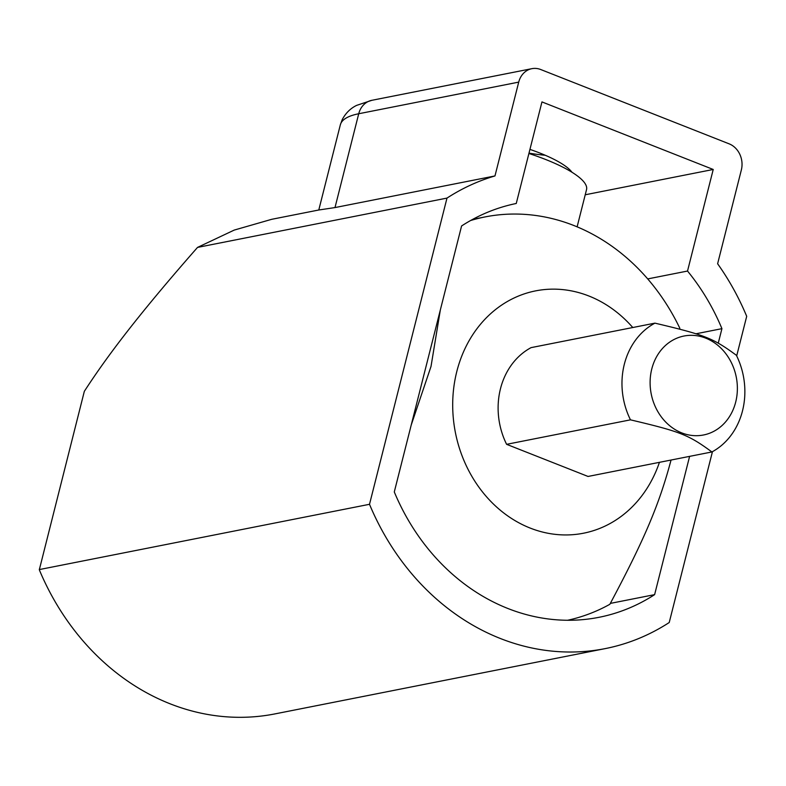 <?xml version="1.0" encoding="UTF-8"?>
<svg xmlns="http://www.w3.org/2000/svg" width="786" height="786" viewBox="0 0 786 786"><rect width="100%" height="100%" fill="white"/><g stroke="black" fill="none" stroke-linecap="round" stroke-linejoin="round"><path stroke-width="1.18" d="M610.329 603.402L654.62 594.638A211.012 181.369 78.8 0 1 599.03 617.305A211.012 181.369 78.8 0 1 394.287 491.948L461.588 225.965A211.012 181.369 78.8 0 1 516.255 203.486L541.957 101.915L713.226 169.471L585.226 194.781M695.846 333.814L721.931 328.656L718.266 343.138M689.607 456.371L654.62 594.638M721.931 328.656A211.012 181.369 78.8 0 0 687.524 271.042L647.723 278.912M529.951 149.399A72.047 17.793 14.2 0 1 539.854 153.044A72.047 17.793 14.2 0 1 571.953 172.232M713.226 169.471L687.524 271.042M736.678 355.901L746.7 316.316A242.913 208.791 -101.2 0 0 717.618 263.762L741.355 169.933A20.583 17.695 78.8 0 0 729.123 143.838L540.739 69.532A20.583 17.695 -101.2 0 0 531.857 68.677L371.866 100.303A20.583 17.695 -101.2 0 0 358.73 113.744L334.993 207.573L494.974 175.936A242.913 208.791 -101.2 0 0 446.988 198.092L369.508 504.298A242.913 208.791 78.8 0 0 605.22 648.607A242.913 208.791 78.8 0 0 669.22 622.522L712.45 451.665M531.857 68.677A20.583 17.695 -101.2 0 0 518.721 82.117L494.974 175.936M545.229 155.255A72.047 17.793 14.2 0 1 529.007 153.132M446.988 198.092L197.522 247.413L234.238 230.082L271.73 219.304L318.782 210L334.993 207.573M197.522 247.413C135.3 318.242 105.324 358.956 84.328 391.34L39.359 569.565L369.508 504.298M605.22 648.607L274.933 713.904A242.913 208.791 -101.2 0 1 39.467 570.174L39.359 569.565M39.3 569.28A203.505 174.924 78.8 0 0 39.467 570.174M528.909 153.496A87.492 21.615 14.2 0 1 586.533 189.603L577.12 226.83M470.618 220.512A205.863 176.938 -101.2 0 1 484.991 216.936A205.863 176.938 -101.2 0 1 679.743 328.076L679.821 329.108M440.327 309.998L431.013 366.463L411.225 425.01M659.434 462.335A123.52 106.169 -101.2 0 1 525.834 526.237A123.52 106.169 -101.2 0 1 456.804 371.513A123.52 106.169 -101.2 0 1 632.779 327.526M671.038 460.046L670.782 461.038C659.208 504.15 644.923 538.548 609.857 604.287A205.863 176.938 -101.2 0 1 567.6 620.272M506.606 444.326L588.046 476.454L711.9 451.96C688.526 434.796 680.686 431.701 630.47 419.842L506.606 444.326A71.025 61.043 78.8 0 1 500.476 388.736A71.025 61.043 78.8 0 1 531.081 347.628L654.935 323.144C705.15 335.003 713 338.098 736.374 355.272A71.025 61.043 -101.2 0 1 742.505 410.862A71.025 61.043 -101.2 0 1 711.9 451.96M630.47 419.842A71.025 61.043 -101.2 0 1 624.33 364.242A71.025 61.043 -101.2 0 1 654.935 323.144M651.781 368.958A50.432 43.348 -101.2 0 1 705.73 338.137A50.432 43.348 -101.2 0 1 735.696 402.068A50.432 43.348 -101.2 0 1 681.757 432.89A50.432 43.348 -101.2 0 1 651.781 368.958M518.721 82.117L358.73 113.744A133.807 33.051 -165.8 0 0 340.338 124.827L318.782 210.009M340.338 124.827L342.244 119.58C345.702 113.096 350.487 108.36 356.598 105.393L371.866 100.303M472.7 219.373L484.991 216.936"/></g></svg>
